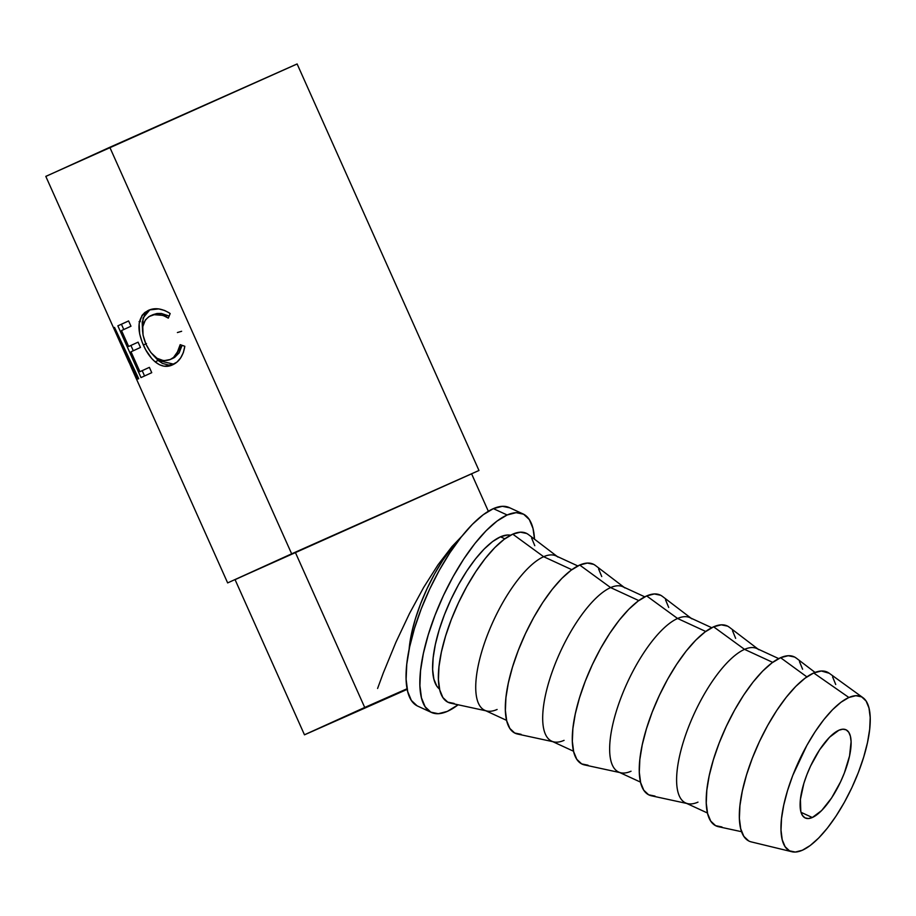 <?xml version="1.0" encoding="UTF-8"?>
<svg xmlns="http://www.w3.org/2000/svg" width="916" height="916" viewBox="0 0 916 916"><rect width="100%" height="100%" fill="white"/><g stroke="black" fill="none" stroke-linecap="round" stroke-linejoin="round"><path stroke-width="1.37" d="M812.309 817.519A48.582 16.935 -65.2 0 1 805.256 817.988A48.582 16.935 -65.2 0 1 806.71 775.142A48.582 16.935 -65.2 0 1 838.907 730.224L842.892 729.193L846.224 729.88L848.754 732.262L850.392 736.235L851.09 741.662L849.544 755.963L844.357 772.99L840.625 781.726L831.591 797.962L821.652 810.534L812.309 817.519L808.313 818.549L804.992 817.862L802.462 815.48L800.813 811.507L800.412 799.428L803.847 783.443L806.859 774.753L810.591 766.016L819.614 749.78L829.564 737.208L838.907 730.224A48.582 16.935 -65.2 0 1 845.96 729.754A48.582 16.935 -65.2 0 1 844.506 772.612A48.582 16.935 -65.2 0 1 812.309 817.519L801.042 812.32L812.309 817.519M471.236 473.984L235.046 579.599L304.478 734.827L364.717 707.461L295.273 552.234L235.904 579.278M488.343 511.265L471.58 473.79L295.273 552.234L364.717 707.461L304.822 734.632L407.196 689.359L304.478 734.827M296.75 64.143L45.8 176.364L126.866 357.595L114.523 327.413L138.694 378.663L137.961 379.006L120.706 342.069L131.515 367.992L227.649 582.908L291.654 553.825L109.794 147.293L46.705 176.021M478.976 470.481L291.654 553.825L478.976 470.481L297.116 63.948L109.794 147.293L291.654 553.825L227.649 582.908M129.225 362.782L126.866 357.595M141.007 377.587L117.855 325.844L128.595 320.932L130.977 326.233L121.519 330.561L128.641 346.477L138.098 342.16L140.469 347.462L131.011 351.79L139.919 371.69L149.377 367.362L151.747 372.675L141.007 377.587L117.855 325.844L121.427 324.253L123.786 329.52L121.427 324.253L117.855 325.844L122.446 323.737L128.595 320.932L130.977 326.233L121.519 330.561L128.641 346.477L138.098 342.16L140.469 347.462L131.011 351.79L139.919 371.69L149.377 367.362L151.747 372.675L141.007 377.587M168.796 312.631L170.181 313.547L168.315 318.127L163.655 315.711L158.926 314.543L154.449 314.623L148.976 316.593L145.369 319.982L142.781 326.68L143.056 335.176L145.976 344.221L150.808 352.488L157.025 358.293L163.769 360.732L170.261 359.496L173.742 357.297L176.685 353.965L180.177 344.668L184.814 346.271L183.349 352.58L180.635 357.95L176.971 362.083L170.548 365.61L163.975 366.194L159.499 364.74L155.148 361.843L151.713 358.5L145.758 349.901L142.186 342.275L139.679 333.974L139.152 323.623L142.049 315.402L144.82 312.493L149.434 309.94L158.686 308.91L164.502 310.432L168.796 312.631M523.025 513.922L509.239 507.567A109.313 38.094 114.8 0 0 493.369 508.632L507.155 514.987A109.313 38.094 -65.2 0 1 523.025 513.922A109.313 38.094 -65.2 0 1 534.509 539.192L533.02 528.509L529.322 519.567L523.62 514.22L516.132 512.662L507.155 514.987L493.369 508.632A109.313 38.094 114.8 0 0 420.925 609.678A109.313 38.094 114.8 0 0 417.673 706.099L431.447 712.453A109.313 38.094 -65.2 0 1 434.711 616.033A109.313 38.094 -65.2 0 1 507.155 514.987L497.033 521.078L486.144 530.707L474.912 543.509L463.771 558.989L453.145 576.542L443.447 595.514L435.054 615.163L428.276 634.731L423.375 653.474L420.547 670.672L419.906 685.66L421.463 697.866L425.161 706.808L430.864 712.167L438.34 713.713L447.317 711.388A109.313 38.094 -65.2 0 1 431.447 712.453M458.126 704.782A109.313 38.094 -65.2 0 1 447.317 711.388L458.126 704.782M862.975 697.694L829.152 673.203A93.123 32.449 114.8 0 0 813.706 672.974L848.88 697.488A85.028 29.621 -65.2 0 1 862.975 697.694A85.028 29.621 -65.2 0 1 857.628 774.341A85.028 29.621 -65.2 0 1 802.336 850.254A85.028 29.621 -65.2 0 1 791.916 851.743A85.028 29.621 -65.2 0 1 791.527 778.76A85.028 29.621 -65.2 0 1 848.88 697.488L813.706 672.974L821.354 671.004L829.255 673.271M815.057 672.424L796.267 658.1A93.123 32.449 114.8 0 0 780.581 657.699L806.87 676.878L780.581 657.699L788.229 655.719L794.607 657.035L796.382 658.18M778.692 658.604L756.879 648.539A85.028 29.621 114.8 0 0 744.536 649.364L772.68 662.348L744.536 649.364A85.028 29.621 -65.2 0 1 758.849 649.73M757.921 649.02L729.308 627.208A93.123 32.449 114.8 0 0 713.621 626.807L744.536 649.364L713.621 626.807A93.123 32.449 114.8 0 0 650.669 716.197A93.123 32.449 114.8 0 0 651.528 795.821L686.691 803.435M711.732 627.712L689.92 617.659A85.028 29.621 114.8 0 0 677.577 618.483L705.721 631.467L677.577 618.483A85.028 29.621 -65.2 0 1 691.889 618.85M690.962 618.14L662.348 596.327A93.123 32.449 114.8 0 0 646.662 595.927L677.577 618.483L646.662 595.927L654.31 593.957L660.688 595.274L662.463 596.408M644.772 596.831L622.96 586.767A85.028 29.621 114.8 0 0 610.617 587.591L638.761 600.575L610.617 587.591A85.028 29.621 -65.2 0 1 624.93 587.957M624.002 587.248L595.389 565.447A93.123 32.449 114.8 0 0 579.714 565.046L610.617 587.591L579.714 565.046L587.351 563.065L593.728 564.382L595.503 565.527M577.813 565.951L556.001 555.886A85.028 29.621 114.8 0 0 543.657 556.71L571.813 569.695L543.657 556.71A85.028 29.621 -65.2 0 1 557.97 557.077M557.043 556.367L528.429 534.555A93.123 32.449 114.8 0 0 512.754 534.154L543.657 556.71L512.754 534.154L520.391 532.185L526.769 533.501L528.543 534.646M500.502 536.81L504.853 538.814L500.502 536.81A85.028 29.621 114.8 0 0 445.416 612.22A85.028 29.621 114.8 0 0 439.554 689.13L436.726 686.004L433.852 679.042L432.638 669.562L433.142 657.906L435.34 644.52L439.153 629.945L444.42 614.728L450.958 599.442L458.504 584.683L466.759 571.034L475.427 558.989L484.163 549.039L492.625 541.539L500.502 536.81L507.487 535.001L510.544 535.23A85.028 29.621 114.8 0 0 500.502 536.81M531.624 538.058L534.784 545.684M454.13 703.442L447.752 702.125L442.897 697.568L439.749 689.943L438.421 679.546L438.97 666.779L441.375 652.135L445.554 636.162L451.325 619.491L458.481 602.751L466.736 586.595L475.793 571.641L485.285 558.451L494.846 547.55L504.121 539.341L512.754 534.154A93.123 32.449 114.8 0 0 449.79 623.544A93.123 32.449 114.8 0 0 450.661 703.167L485.824 710.782M497.113 709.476A85.028 29.621 -65.2 0 1 486.969 711.022A85.028 29.621 -65.2 0 1 486.178 638.326A85.028 29.621 -65.2 0 1 543.657 556.71A85.028 29.621 114.8 0 0 487.312 635.303A85.028 29.621 114.8 0 0 484.782 710.301L506.594 720.365M598.583 568.939L601.743 576.565M521.09 734.323L514.712 733.006L509.857 728.449L506.708 720.823L505.38 710.438L505.93 697.671L508.334 683.015L512.513 667.054L518.284 650.383L525.44 633.643L533.696 617.487L542.753 602.522L552.234 589.343L561.806 578.431L571.08 570.233L579.714 565.046A93.123 32.449 114.8 0 0 516.75 654.436A93.123 32.449 114.8 0 0 517.62 734.06L552.783 741.662M564.073 740.357A85.028 29.621 -65.2 0 1 553.928 741.914A85.028 29.621 -65.2 0 1 553.138 669.218A85.028 29.621 -65.2 0 1 610.617 587.591A85.028 29.621 114.8 0 0 554.272 666.184A85.028 29.621 114.8 0 0 551.73 741.181L573.553 751.246M665.543 599.831L668.703 607.445M588.049 765.215L581.671 763.898L576.817 759.341L573.668 751.715L572.34 741.319L572.889 728.552L575.294 713.908L579.473 697.935L585.244 681.264L592.4 664.524L600.656 648.368L609.712 633.403L619.193 620.224L628.765 609.323L638.04 601.114L646.662 595.927A93.123 32.449 114.8 0 0 583.71 685.317A93.123 32.449 114.8 0 0 584.58 764.94L619.731 772.543M631.032 771.238A85.028 29.621 -65.2 0 1 620.888 772.795A85.028 29.621 -65.2 0 1 620.098 700.099A85.028 29.621 -65.2 0 1 677.577 618.483A85.028 29.621 114.8 0 0 621.231 697.076A85.028 29.621 114.8 0 0 618.689 772.062L640.513 782.127M697.992 802.13A85.028 29.621 -65.2 0 1 687.836 803.675A85.028 29.621 -65.2 0 1 687.057 730.979A85.028 29.621 -65.2 0 1 744.536 649.364A85.028 29.621 114.8 0 0 688.191 727.957A85.028 29.621 114.8 0 0 685.649 802.954L707.473 813.019M655.009 796.096L648.631 794.779L643.776 790.222L640.628 782.596L639.299 772.199L639.849 759.433L642.253 744.788L646.433 728.827L652.203 712.144L659.36 695.416L667.615 679.248L676.672 664.295L686.153 651.104L695.725 640.204L704.999 631.994L713.621 626.807L721.27 624.838L727.648 626.155L729.422 627.3M732.502 630.712L735.651 638.337M799.462 661.592L802.611 669.218M721.968 826.976L715.591 825.66L710.736 821.102L707.587 813.488L706.259 803.092L706.808 790.325L709.213 775.669L713.392 759.707L719.163 743.036L726.319 726.296L734.575 710.14L743.62 695.175L753.112 681.996L762.685 671.085L771.959 662.886L780.581 657.699A93.123 32.449 114.8 0 0 717.629 747.09A93.123 32.449 114.8 0 0 718.487 826.713L741.582 831.705M832.587 676.878L835.736 684.504M748.716 840.945L743.861 836.388L740.712 828.762L739.384 818.366L739.933 805.599L742.338 790.955L746.517 774.982L752.288 758.311L759.444 741.571L767.7 725.415L776.745 710.461L786.237 697.271L795.809 686.37L805.084 678.161L813.706 672.974A93.123 32.449 114.8 0 0 750.891 761.986A93.123 32.449 114.8 0 0 751.338 841.918L791.916 851.743M802.336 850.254L810.213 845.514L818.686 838.025L827.411 828.075L836.079 816.03L844.346 802.37L851.891 787.623L858.418 772.337L863.685 757.108L867.498 742.533L869.696 729.159L870.2 717.503L868.986 708.011L866.112 701.049L861.681 696.893L855.853 695.691L848.88 697.488L841.003 702.228L832.529 709.717L823.793 719.678L815.125 731.712L806.87 745.372L792.787 775.405L787.52 790.634L783.718 805.21L781.52 818.583L781.016 830.24L782.218 839.732L785.104 846.693L789.535 850.85L795.351 852.052L802.336 850.254M509.834 507.853L502.346 506.308L493.369 508.632L483.247 514.712L472.358 524.353L461.126 537.142L449.985 552.623L439.359 570.187L429.661 589.16L421.268 608.808L414.49 628.376L409.589 647.12L406.761 664.318L406.12 679.306L407.677 691.511L411.376 700.454L417.078 705.801M168.304 315.768L153.121 314.635L157.002 313.49L161.376 313.467L168.304 315.768M174.658 357.377L172.918 358.316L182.101 345.332L179.124 352.889L174.658 357.377M173.845 364.213L158.193 360.48L155.148 361.843C161.079 366.618 166.918 367.614 172.655 364.797C179.238 361.831 183.292 355.66 184.814 346.271L180.177 344.668C178.803 352.11 175.494 357.057 170.261 359.496C160.689 362.896 152.594 357.812 145.976 344.221C140.297 330.367 141.785 320.898 150.453 315.814C155.834 313.375 161.789 314.142 168.315 318.127L170.181 313.547C162.178 308.429 154.884 307.387 148.289 310.421C137.812 316.547 136.163 328.077 143.331 345C146.377 352.007 150.316 357.618 155.148 361.843L158.193 360.48L153.384 355.385L158.193 360.48L162.476 363.423L168.727 365.083L173.273 364.396M142.175 322.283L142.587 331.42L143.068 317.944L149.903 309.768L144.923 314.131L142.175 322.283M128.618 320.955L121.427 324.253L128.618 320.955M130.919 345.469L133.278 350.748L130.919 345.469M142.198 370.671L144.556 375.949L142.198 370.671M140.366 321.47L139.06 321.665M143.331 345L146.491 343.592L143.331 345M170.261 359.496L172.918 358.316L170.261 359.496M150.453 315.814L153.121 314.635L150.453 315.814M136.873 379.59L120.706 342.069L121.267 341.817L120.706 342.069L137.961 379.006L138.694 378.663L114.443 327.447M181.631 331.283L177.395 332.542M451.977 546.589L461.79 536.307L451.977 546.589L438.054 564.76L451.977 546.589M423.73 587.316L438.054 564.76L423.73 587.316L409.509 613.491L423.73 587.316M395.872 642.356L409.509 613.491L395.872 642.356L383.323 672.894L395.872 642.356M377.587 688.466L383.323 672.894L377.587 688.466M364.717 707.461L407.082 688.74L364.717 707.461M409.086 649.524A85.028 29.621 114.8 0 1 460.645 537.761L451.622 548.008L442.955 560.042L434.688 573.702L427.142 588.461L420.616 603.747L415.349 618.964L411.536 633.54L409.086 649.536"/></g></svg>
